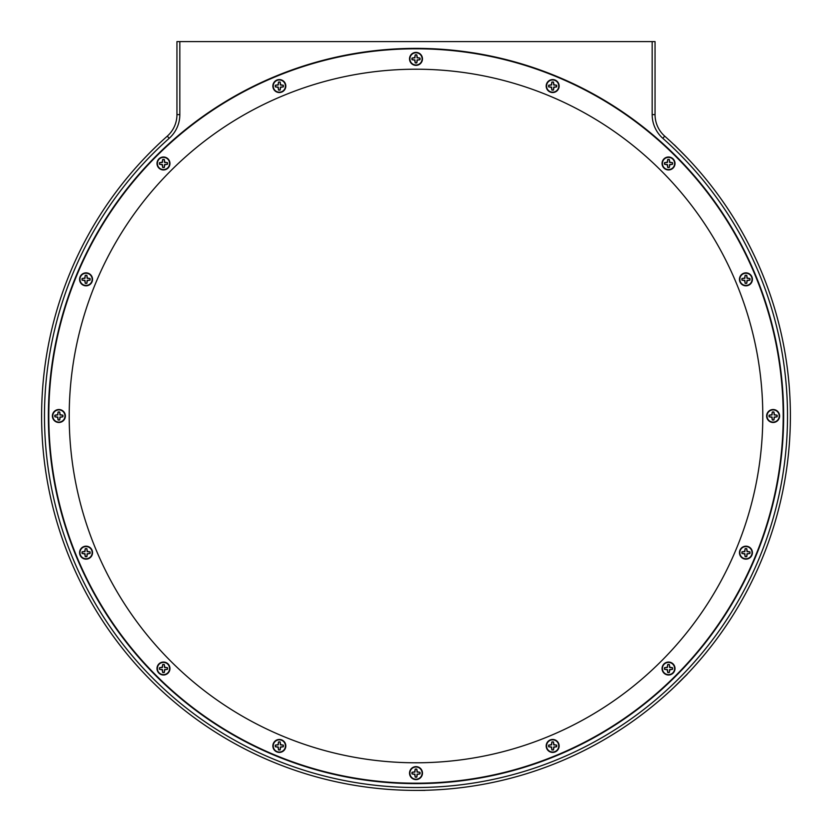 <?xml version="1.0" encoding="UTF-8"?>
<svg xmlns="http://www.w3.org/2000/svg" width="832" height="832" viewBox="0 0 832 832"><rect width="100%" height="100%" fill="white"/><g stroke="black" fill="none" stroke-linecap="round" stroke-linejoin="round"><path stroke-width="1.25" d="M69.212 416A346.788 346.788 0 0 0 416 762.788A346.788 346.788 0 0 0 762.788 416A346.788 346.788 0 0 0 416 69.212A346.788 346.788 0 0 0 69.212 416M416 779.605A6.479 6.479 0 0 0 422.479 773.115A6.479 6.479 0 0 0 416 766.636A6.479 6.479 0 0 0 409.521 773.115A6.479 6.479 0 0 0 416 779.605M279.334 752.419A6.479 6.479 0 0 0 285.813 745.94A6.479 6.479 0 0 0 279.334 739.461A6.479 6.479 0 0 0 272.854 745.94A6.479 6.479 0 0 0 279.334 752.419M163.478 675.002A6.479 6.479 0 0 0 169.957 668.522A6.479 6.479 0 0 0 163.478 662.043A6.479 6.479 0 0 0 156.998 668.522A6.479 6.479 0 0 0 163.478 675.002M86.06 559.146A6.479 6.479 0 0 0 92.539 552.666A6.479 6.479 0 0 0 86.06 546.187A6.479 6.479 0 0 0 79.581 552.666A6.479 6.479 0 0 0 86.06 559.146M58.885 422.479A6.479 6.479 0 0 0 65.364 416A6.479 6.479 0 0 0 58.885 409.521A6.479 6.479 0 0 0 52.395 416A6.479 6.479 0 0 0 58.885 422.479M86.06 285.813A6.479 6.479 0 0 0 92.539 279.334A6.479 6.479 0 0 0 86.06 272.854A6.479 6.479 0 0 0 79.581 279.334A6.479 6.479 0 0 0 86.06 285.813M163.478 169.957A6.479 6.479 0 0 0 169.957 163.478A6.479 6.479 0 0 0 163.478 156.998A6.479 6.479 0 0 0 156.998 163.478A6.479 6.479 0 0 0 163.478 169.957M279.334 92.539A6.479 6.479 0 0 0 285.813 86.06A6.479 6.479 0 0 0 279.334 79.581A6.479 6.479 0 0 0 272.854 86.06A6.479 6.479 0 0 0 279.334 92.539M416 65.364A6.479 6.479 0 0 0 422.479 58.885A6.479 6.479 0 0 0 416 52.395A6.479 6.479 0 0 0 409.521 58.885A6.479 6.479 0 0 0 416 65.364M552.666 92.539A6.479 6.479 0 0 0 559.146 86.06A6.479 6.479 0 0 0 552.666 79.581A6.479 6.479 0 0 0 546.187 86.06A6.479 6.479 0 0 0 552.666 92.539M668.522 169.957A6.479 6.479 0 0 0 675.002 163.478A6.479 6.479 0 0 0 668.522 156.998A6.479 6.479 0 0 0 662.043 163.478A6.479 6.479 0 0 0 668.522 169.957M745.94 285.813A6.479 6.479 0 0 0 752.419 279.334A6.479 6.479 0 0 0 745.94 272.854A6.479 6.479 0 0 0 739.461 279.334A6.479 6.479 0 0 0 745.94 285.813M773.115 422.479A6.479 6.479 0 0 0 779.605 416A6.479 6.479 0 0 0 773.115 409.521A6.479 6.479 0 0 0 766.636 416A6.479 6.479 0 0 0 773.115 422.479M745.94 559.146A6.479 6.479 0 0 0 752.419 552.666A6.479 6.479 0 0 0 745.94 546.187A6.479 6.479 0 0 0 739.461 552.666A6.479 6.479 0 0 0 745.94 559.146M668.522 675.002A6.479 6.479 0 0 0 675.002 668.522A6.479 6.479 0 0 0 668.522 662.043A6.479 6.479 0 0 0 662.043 668.522A6.479 6.479 0 0 0 668.522 675.002M552.666 752.419A6.479 6.479 0 0 0 559.146 745.94A6.479 6.479 0 0 0 552.666 739.461A6.479 6.479 0 0 0 546.187 745.94A6.479 6.479 0 0 0 552.666 752.419M416 48.797A367.203 367.203 0 0 0 48.797 416A367.203 367.203 0 0 0 416 783.203A367.203 367.203 0 0 0 783.203 416A367.203 367.203 0 0 0 416 48.797M416 787.519A371.519 371.519 0 0 0 662.792 138.299A31.678 31.678 0 0 1 652.163 114.618L652.163 41.6L179.837 41.6L179.837 114.618A31.678 31.678 0 0 1 169.208 138.299A371.519 371.519 0 0 0 416 787.519M652.163 41.6L655.044 41.6L655.044 114.618A28.798 28.798 0 0 0 664.706 136.146A374.4 374.4 0 0 1 416 790.4A374.4 374.4 0 0 1 167.294 136.146A28.798 28.798 0 0 0 176.956 114.618L176.956 41.6L179.837 41.6M151.039 151.476L156.936 145.704M41.61 418.111L41.621 412.152M424.986 790.4L412.36 790.379M674.097 687.222L687.346 673.972M790.4 415.698L790.286 425.266M680.524 151.039L674.378 145.049M687.159 157.841L686.296 156.936M416 783.63A367.63 367.63 0 0 0 783.63 416A367.63 367.63 0 0 0 416 48.37A367.63 367.63 0 0 0 48.37 416A367.63 367.63 0 0 0 416 783.63M683.446 153.993L682.23 152.755M418.038 790.39L425.454 790.286M414.523 790.4L415.626 790.4M153.993 148.554L152.755 149.77M41.6 414.482L41.6 415.688M415.22 769.236A3.962 3.962 0 0 1 416.78 769.236L417.061 772.054L419.89 772.346A3.962 3.962 0 0 1 419.89 773.895L417.061 774.186L416.78 777.005A3.962 3.962 0 0 1 415.22 777.005L414.939 774.186L412.11 773.895A3.962 3.962 0 0 1 412.11 772.346L414.939 772.054L415.189 769.132L414.721 771.836L412.017 772.304A4.066 4.066 0 0 0 412.017 773.937L414.721 774.394L415.189 777.109A4.066 4.066 0 0 0 416.811 777.109L417.279 774.394L419.983 773.937A4.066 4.066 0 0 0 419.983 772.304L417.279 771.836L416.811 769.132A4.066 4.066 0 0 0 415.189 769.132M409.895 773.115A6.105 6.105 0 0 1 416 767.01A6.105 6.105 0 0 1 422.105 773.115A6.105 6.105 0 0 1 416 779.23A6.105 6.105 0 0 1 409.895 773.115M551.886 742.05A3.962 3.962 0 0 1 553.446 742.05L553.727 744.869L556.556 745.16A3.962 3.962 0 0 1 556.556 746.72L553.727 747.001L553.446 749.819A3.962 3.962 0 0 1 551.886 749.819L551.606 747.001L548.777 746.72A3.962 3.962 0 0 1 548.777 745.16L551.606 744.869L551.845 741.946L551.387 744.661L548.673 745.118A4.066 4.066 0 0 0 548.673 746.751L551.387 747.219L551.845 749.923A4.066 4.066 0 0 0 553.478 749.923L553.946 747.219L556.65 746.751A4.066 4.066 0 0 0 556.65 745.118L553.946 744.661L553.478 741.946A4.066 4.066 0 0 0 551.845 741.946M546.562 745.94A6.105 6.105 0 0 1 552.666 739.835A6.105 6.105 0 0 1 558.771 745.94A6.105 6.105 0 0 1 552.666 752.045A6.105 6.105 0 0 1 546.562 745.94M667.742 664.633A3.962 3.962 0 0 1 669.302 664.633L669.583 667.462L672.412 667.742A3.962 3.962 0 0 1 672.412 669.302L669.583 669.583L669.302 672.412A3.962 3.962 0 0 1 667.742 672.412L667.462 669.583L664.633 669.302A3.962 3.962 0 0 1 664.633 667.742L667.462 667.462L667.711 664.529L667.243 667.243L664.529 667.711A4.066 4.066 0 0 0 664.529 669.334L667.243 669.802L667.711 672.506A4.066 4.066 0 0 0 669.334 672.506L669.802 669.802L672.506 669.334A4.066 4.066 0 0 0 672.506 667.711L669.802 667.243L669.334 664.529A4.066 4.066 0 0 0 667.711 664.529M662.418 668.522A6.105 6.105 0 0 1 668.522 662.418A6.105 6.105 0 0 1 674.627 668.522A6.105 6.105 0 0 1 668.522 674.627A6.105 6.105 0 0 1 662.418 668.522M745.16 548.777A3.962 3.962 0 0 1 746.72 548.777L747.001 551.606L749.819 551.886A3.962 3.962 0 0 1 749.819 553.446L747.001 553.727L746.72 556.556A3.962 3.962 0 0 1 745.16 556.556L744.869 553.727L742.05 553.446A3.962 3.962 0 0 1 742.05 551.886L744.869 551.606L745.118 548.673L744.661 551.387L741.946 551.845A4.066 4.066 0 0 0 741.946 553.478L744.661 553.946L745.118 556.65A4.066 4.066 0 0 0 746.751 556.65L747.219 553.946L749.923 553.478A4.066 4.066 0 0 0 749.923 551.845L747.219 551.387L746.751 548.673A4.066 4.066 0 0 0 745.118 548.673M739.835 552.666A6.105 6.105 0 0 1 745.94 546.562A6.105 6.105 0 0 1 752.045 552.666A6.105 6.105 0 0 1 745.94 558.771A6.105 6.105 0 0 1 739.835 552.666M772.346 412.11A3.962 3.962 0 0 1 773.895 412.11L774.186 414.939L777.005 415.22A3.962 3.962 0 0 1 777.005 416.78L774.186 417.061L773.895 419.89A3.962 3.962 0 0 1 772.346 419.89L772.054 417.061L769.236 416.78A3.962 3.962 0 0 1 769.236 415.22L772.054 414.939L772.304 412.017L771.836 414.721L769.132 415.189A4.066 4.066 0 0 0 769.132 416.811L771.836 417.279L772.304 419.983A4.066 4.066 0 0 0 773.937 419.983L774.394 417.279L777.109 416.811A4.066 4.066 0 0 0 777.109 415.189L774.394 414.721L773.937 412.017A4.066 4.066 0 0 0 772.304 412.017M767.01 416A6.105 6.105 0 0 1 773.115 409.895A6.105 6.105 0 0 1 779.23 416A6.105 6.105 0 0 1 773.115 422.105A6.105 6.105 0 0 1 767.01 416M745.16 275.444A3.962 3.962 0 0 1 746.72 275.444L747.001 278.273L749.819 278.554A3.962 3.962 0 0 1 749.819 280.114L747.001 280.394L746.72 283.223A3.962 3.962 0 0 1 745.16 283.223L744.869 280.394L742.05 280.114A3.962 3.962 0 0 1 742.05 278.554L744.869 278.273L745.118 275.35L744.661 278.054L741.946 278.522A4.066 4.066 0 0 0 741.946 280.155L744.661 280.613L745.118 283.327A4.066 4.066 0 0 0 746.751 283.327L747.219 280.613L749.923 280.155A4.066 4.066 0 0 0 749.923 278.522L747.219 278.054L746.751 275.35A4.066 4.066 0 0 0 745.118 275.35M739.835 279.334A6.105 6.105 0 0 1 745.94 273.229A6.105 6.105 0 0 1 752.045 279.334A6.105 6.105 0 0 1 745.94 285.438A6.105 6.105 0 0 1 739.835 279.334M667.742 159.588A3.962 3.962 0 0 1 669.302 159.588L669.583 162.417L672.412 162.698A3.962 3.962 0 0 1 672.412 164.258L669.583 164.538L669.302 167.367A3.962 3.962 0 0 1 667.742 167.367L667.462 164.538L664.633 164.258A3.962 3.962 0 0 1 664.633 162.698L667.462 162.417L667.711 159.494L667.243 162.198L664.529 162.666A4.066 4.066 0 0 0 664.529 164.289L667.243 164.757L667.711 167.471A4.066 4.066 0 0 0 669.334 167.471L669.802 164.757L672.506 164.289A4.066 4.066 0 0 0 672.506 162.666L669.802 162.198L669.334 159.494A4.066 4.066 0 0 0 667.711 159.494M662.418 163.478A6.105 6.105 0 0 1 668.522 157.373A6.105 6.105 0 0 1 674.627 163.478A6.105 6.105 0 0 1 668.522 169.582A6.105 6.105 0 0 1 662.418 163.478M551.886 82.181A3.962 3.962 0 0 1 553.446 82.181L553.727 84.999L556.556 85.28A3.962 3.962 0 0 1 556.556 86.84L553.727 87.131L553.446 89.95A3.962 3.962 0 0 1 551.886 89.95L551.606 87.131L548.777 86.84A3.962 3.962 0 0 1 548.777 85.28L551.606 84.999L551.845 82.077L551.387 84.781L548.673 85.249A4.066 4.066 0 0 0 548.673 86.882L551.387 87.339L551.845 90.054A4.066 4.066 0 0 0 553.478 90.054L553.946 87.339L556.65 86.882A4.066 4.066 0 0 0 556.65 85.249L553.946 84.781L553.478 82.077A4.066 4.066 0 0 0 551.845 82.077M546.562 86.06A6.105 6.105 0 0 1 552.666 79.955A6.105 6.105 0 0 1 558.771 86.06A6.105 6.105 0 0 1 552.666 92.165A6.105 6.105 0 0 1 546.562 86.06M415.22 54.995A3.962 3.962 0 0 1 416.78 54.995L417.061 57.814L419.89 58.105A3.962 3.962 0 0 1 419.89 59.654L417.061 59.946L416.78 62.764A3.962 3.962 0 0 1 415.22 62.764L414.939 59.946L412.11 59.654A3.962 3.962 0 0 1 412.11 58.105L414.939 57.814L415.189 54.891L414.721 57.606L412.017 58.063A4.066 4.066 0 0 0 412.017 59.696L414.721 60.164L415.189 62.868A4.066 4.066 0 0 0 416.811 62.868L417.279 60.164L419.983 59.696A4.066 4.066 0 0 0 419.983 58.063L417.279 57.606L416.811 54.891A4.066 4.066 0 0 0 415.189 54.891M409.895 58.885A6.105 6.105 0 0 1 416 52.77A6.105 6.105 0 0 1 422.105 58.885A6.105 6.105 0 0 1 416 64.99A6.105 6.105 0 0 1 409.895 58.885M278.554 82.181A3.962 3.962 0 0 1 280.114 82.181L280.394 84.999L283.223 85.28A3.962 3.962 0 0 1 283.223 86.84L280.394 87.131L280.114 89.95A3.962 3.962 0 0 1 278.554 89.95L278.273 87.131L275.444 86.84A3.962 3.962 0 0 1 275.444 85.28L278.273 84.999L278.522 82.077L278.054 84.781L275.35 85.249A4.066 4.066 0 0 0 275.35 86.882L278.054 87.339L278.522 90.054A4.066 4.066 0 0 0 280.155 90.054L280.613 87.339L283.327 86.882A4.066 4.066 0 0 0 283.327 85.249L280.613 84.781L280.155 82.077A4.066 4.066 0 0 0 278.522 82.077M273.229 86.06A6.105 6.105 0 0 1 279.334 79.955A6.105 6.105 0 0 1 285.438 86.06A6.105 6.105 0 0 1 279.334 92.165A6.105 6.105 0 0 1 273.229 86.06M162.698 159.588A3.962 3.962 0 0 1 164.258 159.588L164.538 162.417L167.367 162.698A3.962 3.962 0 0 1 167.367 164.258L164.538 164.538L164.258 167.367A3.962 3.962 0 0 1 162.698 167.367L162.417 164.538L159.588 164.258A3.962 3.962 0 0 1 159.588 162.698L162.417 162.417L162.666 159.494L162.198 162.198L159.494 162.666A4.066 4.066 0 0 0 159.494 164.289L162.198 164.757L162.666 167.471A4.066 4.066 0 0 0 164.289 167.471L164.757 164.757L167.471 164.289A4.066 4.066 0 0 0 167.471 162.666L164.757 162.198L164.289 159.494A4.066 4.066 0 0 0 162.666 159.494M157.373 163.478A6.105 6.105 0 0 1 163.478 157.373A6.105 6.105 0 0 1 169.582 163.478A6.105 6.105 0 0 1 163.478 169.582A6.105 6.105 0 0 1 157.373 163.478M85.28 275.444A3.962 3.962 0 0 1 86.84 275.444L87.131 278.273L89.95 278.554A3.962 3.962 0 0 1 89.95 280.114L87.131 280.394L86.84 283.223A3.962 3.962 0 0 1 85.28 283.223L84.999 280.394L82.181 280.114A3.962 3.962 0 0 1 82.181 278.554L84.999 278.273L85.249 275.35L84.781 278.054L82.077 278.522A4.066 4.066 0 0 0 82.077 280.155L84.781 280.613L85.249 283.327A4.066 4.066 0 0 0 86.882 283.327L87.339 280.613L90.054 280.155A4.066 4.066 0 0 0 90.054 278.522L87.339 278.054L86.882 275.35A4.066 4.066 0 0 0 85.249 275.35M79.955 279.334A6.105 6.105 0 0 1 86.06 273.229A6.105 6.105 0 0 1 92.165 279.334A6.105 6.105 0 0 1 86.06 285.438A6.105 6.105 0 0 1 79.955 279.334M58.105 412.11A3.962 3.962 0 0 1 59.654 412.11L59.946 414.939L62.764 415.22A3.962 3.962 0 0 1 62.764 416.78L59.946 417.061L59.654 419.89A3.962 3.962 0 0 1 58.105 419.89L57.814 417.061L54.995 416.78A3.962 3.962 0 0 1 54.995 415.22L57.814 414.939L58.063 412.017L57.606 414.721L54.891 415.189A4.066 4.066 0 0 0 54.891 416.811L57.606 417.279L58.063 419.983A4.066 4.066 0 0 0 59.696 419.983L60.164 417.279L62.868 416.811A4.066 4.066 0 0 0 62.868 415.189L60.164 414.721L59.696 412.017A4.066 4.066 0 0 0 58.063 412.017M52.77 416A6.105 6.105 0 0 1 58.885 409.895A6.105 6.105 0 0 1 64.99 416A6.105 6.105 0 0 1 58.885 422.105A6.105 6.105 0 0 1 52.77 416M85.28 548.777A3.962 3.962 0 0 1 86.84 548.777L87.131 551.606L89.95 551.886A3.962 3.962 0 0 1 89.95 553.446L87.131 553.727L86.84 556.556A3.962 3.962 0 0 1 85.28 556.556L84.999 553.727L82.181 553.446A3.962 3.962 0 0 1 82.181 551.886L84.999 551.606L85.249 548.673L84.781 551.387L82.077 551.845A4.066 4.066 0 0 0 82.077 553.478L84.781 553.946L85.249 556.65A4.066 4.066 0 0 0 86.882 556.65L87.339 553.946L90.054 553.478A4.066 4.066 0 0 0 90.054 551.845L87.339 551.387L86.882 548.673A4.066 4.066 0 0 0 85.249 548.673M79.955 552.666A6.105 6.105 0 0 1 86.06 546.562A6.105 6.105 0 0 1 92.165 552.666A6.105 6.105 0 0 1 86.06 558.771A6.105 6.105 0 0 1 79.955 552.666M162.698 664.633A3.962 3.962 0 0 1 164.258 664.633L164.538 667.462L167.367 667.742A3.962 3.962 0 0 1 167.367 669.302L164.538 669.583L164.258 672.412A3.962 3.962 0 0 1 162.698 672.412L162.417 669.583L159.588 669.302A3.962 3.962 0 0 1 159.588 667.742L162.417 667.462L162.666 664.529L162.198 667.243L159.494 667.711A4.066 4.066 0 0 0 159.494 669.334L162.198 669.802L162.666 672.506A4.066 4.066 0 0 0 164.289 672.506L164.757 669.802L167.471 669.334A4.066 4.066 0 0 0 167.471 667.711L164.757 667.243L164.289 664.529A4.066 4.066 0 0 0 162.666 664.529M157.373 668.522A6.105 6.105 0 0 1 163.478 662.418A6.105 6.105 0 0 1 169.582 668.522A6.105 6.105 0 0 1 163.478 674.627A6.105 6.105 0 0 1 157.373 668.522M278.554 742.05A3.962 3.962 0 0 1 280.114 742.05L280.394 744.869L283.223 745.16A3.962 3.962 0 0 1 283.223 746.72L280.394 747.001L280.114 749.819A3.962 3.962 0 0 1 278.554 749.819L278.273 747.001L275.444 746.72A3.962 3.962 0 0 1 275.444 745.16L278.273 744.869L278.522 741.946L278.054 744.661L275.35 745.118A4.066 4.066 0 0 0 275.35 746.751L278.054 747.219L278.522 749.923A4.066 4.066 0 0 0 280.155 749.923L280.613 747.219L283.327 746.751A4.066 4.066 0 0 0 283.327 745.118L280.613 744.661L280.155 741.946A4.066 4.066 0 0 0 278.522 741.946M273.229 745.94A6.105 6.105 0 0 1 279.334 739.835A6.105 6.105 0 0 1 285.438 745.94A6.105 6.105 0 0 1 279.334 752.045A6.105 6.105 0 0 1 273.229 745.94M686.951 157.622L674.388 144.903M673.972 687.346L687.097 674.388M41.714 406.546L41.704 407.108L41.714 406.546M41.704 424.892L41.714 425.454M790.296 424.892L790.286 425.454M664.706 136.146L662.792 138.299M655.044 114.618L652.163 114.618M167.294 136.146L169.208 138.299M176.956 114.618L179.837 114.618"/></g></svg>
